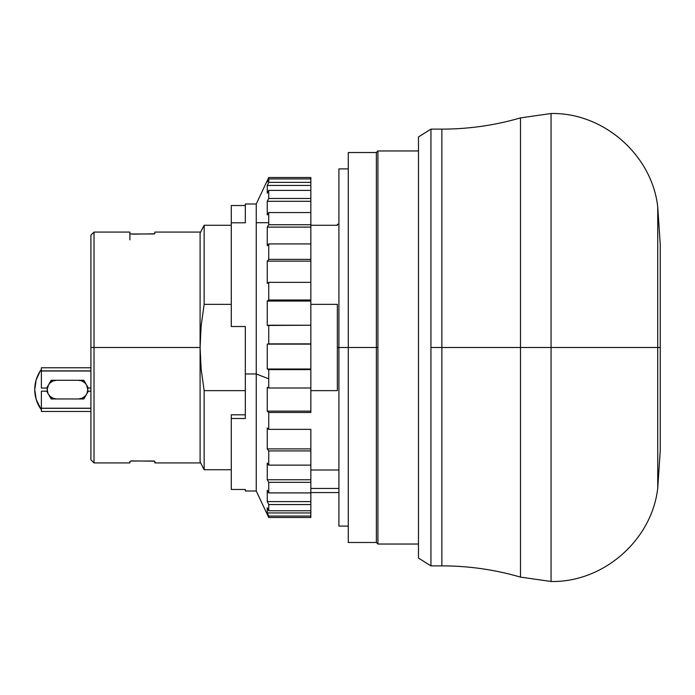 <?xml version="1.0" encoding="UTF-8"?>
<svg xmlns="http://www.w3.org/2000/svg" width="695" height="695" viewBox="0 0 695 695"><rect width="100%" height="100%" fill="white"/><g stroke="black" fill="none" stroke-linecap="round" stroke-linejoin="round"><path stroke-width="1.04" d="M94.025 347.5L90.906 347.5L90.906 459.812L90.906 347.5L94.025 347.5L94.025 462.931L94.025 347.5L200.09 347.5L94.025 347.5L94.025 232.069L94.025 347.5M87.787 389.617L87.075 393.196L87.787 389.617L86.606 385.065L87.787 389.617A9.356 9.356 0 0 0 78.422 380.261A9.356 9.356 0 0 1 86.528 394.3A9.356 9.356 0 0 1 78.422 398.973L82.01 398.261L78.422 398.973M40.692 370.313L41.283 369.479M39.945 407.765L40.301 408.33A34.316 34.316 0 0 1 40.301 370.895L39.945 371.469M41.274 409.755L36.166 399.382L34.75 389.617L36.166 379.852A34.316 34.316 0 0 0 36.166 379.861L34.75 389.617A34.316 34.316 0 0 0 34.75 389.626L36.166 399.382A34.316 34.316 0 0 0 36.166 399.39M204.156 469.733L200.09 461.871L200.09 347.5L201.142 325.833L204.156 304.358L231.287 304.358L204.156 304.358L201.142 325.833L200.09 347.5L200.09 461.871L204.156 469.733L231.287 469.733L204.156 469.733L204.156 390.642L204.156 469.733L200.638 462.931L154.855 462.931L154.855 461.402L153.951 461.02L154.855 461.402L154.855 462.931M90.906 459.812L94.025 462.931L129.904 462.931L129.904 461.402L131.815 460.889L154.62 461.202M46.713 391.233L51.187 398.973L46.678 391.172L41.379 391.172L41.379 408.217L90.906 408.217L41.379 408.33L90.906 408.33L41.379 408.33L41.379 411.457L90.906 411.457L41.379 411.457L41.379 408.33L40.301 408.33L41.379 408.33L41.379 391.172L46.678 391.172L51.187 398.973L83.826 398.973L51.187 398.973L83.826 398.973L88.335 391.172L90.906 391.172L88.335 391.172L83.826 398.973L88.3 391.233M36.166 379.852L40.301 370.895L41.379 370.895L41.379 367.777L90.906 367.777L41.379 367.777L41.379 370.895L90.906 370.895L41.379 371.017L90.906 371.017L41.379 371.017L41.379 388.053L41.379 370.895L40.301 370.895L40.675 370.339M377.915 150.963L376.36 152.518L348.282 152.518L348.282 347.5L376.36 347.5L376.36 152.518L376.36 347.5L377.915 347.5L377.915 150.963L418.477 150.963L377.915 150.963L377.915 544.037L377.915 347.5L376.36 347.5L376.36 542.482L376.36 347.5L337.362 347.5L337.362 390.642L337.362 304.358L310.847 304.358L337.362 304.358L337.362 347.5L338.917 347.5L338.917 526.106L348.282 526.106M154.855 232.069L154.855 233.598L154.855 232.069L200.638 232.069L204.156 225.267L231.287 225.267L204.156 225.267L204.156 304.358L204.156 225.267L200.09 233.129L200.09 347.5L201.142 325.833L204.156 304.358M337.362 225.267L310.847 225.267L337.362 225.267L337.362 224.268L337.362 225.267M338.917 526.106L338.917 168.894L338.917 347.5L348.282 347.5L348.282 542.482L348.282 152.518M377.915 544.037L418.477 544.037L377.915 544.037L376.36 542.482L348.282 542.482M88.3 387.992L83.826 380.261L88.335 388.053L90.906 388.053L88.335 388.053L83.826 380.261L51.187 380.261L83.826 380.261L51.187 380.261L46.678 388.053L41.379 388.053L46.678 388.053L51.187 380.261L46.713 387.992M338.917 488.446L310.847 488.446L338.917 488.446M310.847 470.011L338.917 470.011L310.847 470.011M337.362 390.642L310.847 390.642L337.362 390.642M200.09 347.5L201.142 369.167L204.156 390.642L245.326 390.642L204.156 390.642L201.142 369.167L200.09 347.5L200.09 233.129L204.156 225.267M129.904 462.931L129.904 461.402L130.808 461.02L153.951 461.02M154.62 233.798L133.023 234.154L130.139 233.798L130.808 233.98L129.904 233.598L129.904 232.069L129.904 239.871M153.951 233.98L130.808 233.98M56.59 398.973A9.356 9.356 0 0 1 48.485 384.934A9.356 9.356 0 0 1 56.59 380.261A9.356 9.356 0 0 0 53.002 398.261A9.356 9.356 0 0 0 56.59 398.973L53.002 398.261L49.971 396.237L48.572 394.447L49.971 396.237L53.002 398.261M90.906 235.188L90.906 347.5L90.906 235.188L94.025 232.069L129.904 232.069M78.422 380.261L82.01 380.973L85.042 382.997L86.449 384.787L85.042 382.997L82.01 380.973L78.422 380.261M87.075 393.196L86.606 394.169L87.075 393.196M86.449 394.447L85.042 396.237L82.01 398.261L85.042 396.237L86.449 394.447M48.407 394.169L47.938 393.196L48.407 394.169M49.971 382.997L53.002 380.973L56.59 380.261L53.002 380.973L49.971 382.997L48.572 384.787M48.407 385.065L47.225 389.617L47.938 393.196M35.905 380.799L36.357 379.235M36.357 399.999L35.905 398.435M56.59 380.261L53.002 380.973M660.25 450.447L657.739 488.133C651.901 540.119 603.364 582.592 551.057 581.48L520.486 577.111C494.814 569.639 468.612 565.895 441.872 565.878L441.872 347.5L441.872 565.878L441.872 347.5L520.486 347.5L520.486 117.889L520.486 347.5L551.057 347.5L551.057 113.52L551.057 347.5L551.057 113.52L551.057 347.5L657.739 347.5L657.739 206.867L657.739 347.5L657.739 206.867L657.739 347.5L660.25 347.5L660.25 244.553L660.25 448.735M441.872 129.122C468.612 129.105 494.814 125.361 520.486 117.889L551.057 113.52C603.364 112.408 651.901 154.881 657.739 206.867L660.25 244.553L660.25 347.5L551.057 347.5L551.057 581.48L551.057 347.5L520.486 347.5L520.486 577.111L520.486 117.889L520.486 347.5L430.952 347.5L430.952 565.878L430.952 129.122L418.477 136.924L418.477 558.076L430.952 565.878L418.477 558.076L418.477 136.924L430.952 129.122L430.952 347.5L441.872 347.5L441.872 129.122L430.952 129.122M441.872 347.5L441.872 129.122L441.872 347.5M520.486 347.5L520.486 577.111L520.486 347.5M657.739 347.5L657.739 488.133L657.739 347.5M660.25 347.5L660.25 450.447L660.25 347.5M551.057 347.5L551.057 581.48L551.057 347.5M245.326 490.983L245.326 489.462L245.326 491.009L256.246 491.009L256.246 373.962L245.326 373.962L245.326 418.503L231.287 418.503L231.287 489.462L245.326 489.462L231.287 489.462L231.287 414.819L245.326 414.819L231.287 414.819L231.287 418.503L245.326 418.503L245.326 373.962L256.246 373.962L256.246 491.009L268.73 517.488L268.73 516.055L267.262 512.945L267.262 507.81L268.73 510.755L268.73 504.544L267.262 501.599L267.262 490.322L268.73 492.903L268.73 482.33L267.262 479.759L267.262 463.105L268.73 465.137L268.73 450.933L267.262 448.901L267.262 428.007L268.73 429.362L268.73 412.483L267.262 411.127L267.262 387.419L268.73 388.001L268.73 378.844L256.246 373.962L268.73 378.844L268.73 388.001L310.847 388.001L310.847 369.601L268.73 369.601L267.262 369.028L310.847 369.028L310.847 344.121L267.262 344.121L310.847 343.877L310.847 301.048L267.262 301.048L268.73 300.005L310.847 300.005L310.847 282.352L268.73 282.352L268.73 300.005L310.847 300.005L310.847 301.048L267.262 301.048L267.262 325.451L267.262 301.048L268.73 300.005L268.73 282.352L267.262 283.386L267.262 261.138L267.262 283.386L268.73 282.352L310.847 282.352L310.847 261.138L267.262 261.138L268.73 259.374L310.847 259.374L310.847 261.138L267.262 261.138L268.73 259.374L310.847 259.374L310.847 243.928L268.73 243.928L268.73 259.374L268.73 243.928L267.262 245.691L267.262 227.117L267.262 245.691L268.73 243.928L310.847 243.928L310.847 227.117L267.262 227.117L268.73 224.746L310.847 224.746L310.847 227.117L267.262 227.117L268.73 224.746L310.847 224.746L310.847 212.557L268.73 212.557L268.73 224.746L268.73 212.557L267.262 214.929L267.262 201.298L267.262 214.929L268.73 212.557L310.847 212.557L310.847 201.298L267.262 201.298L268.73 198.475L310.847 198.475L310.847 201.298L267.262 201.298L268.73 198.475L310.847 198.475L310.847 190.387L268.73 190.387L268.73 198.475L268.73 190.387L267.262 193.201L267.262 185.443L267.262 193.201L268.73 190.387L310.847 190.387L310.847 185.443L267.262 185.443L268.73 182.368L310.847 182.368L310.847 185.443L267.262 185.443L268.73 182.368L310.847 182.368L310.847 178.919L268.73 178.919L268.73 182.368L268.73 178.919L267.262 181.986L267.262 180.596L267.262 181.986L268.73 178.919L310.847 178.919L310.847 325.217L267.262 325.451L268.73 325.217L268.73 343.877L310.847 343.877L267.262 344.121L267.262 369.028L310.847 369.028L310.847 369.601L268.73 369.601L268.73 378.844L268.73 369.601L267.262 369.028L267.262 344.121L268.73 343.877L268.73 325.217L310.847 325.217L310.847 411.127L310.847 388.001L268.73 388.001L267.262 387.419L267.262 411.127L310.847 411.127L310.847 412.483L268.73 412.483L267.262 411.127L310.847 411.127L310.847 412.483L268.73 412.483L268.73 429.362L310.847 429.362L310.847 448.901L310.847 429.362L268.73 429.362L267.262 428.007L267.262 448.901L310.847 448.901L310.847 450.933L268.73 450.933L267.262 448.901L310.847 448.901L310.847 450.933L268.73 450.933L268.73 465.137L310.847 465.137L310.847 450.933L310.847 479.759L310.847 465.137L268.73 465.137L267.262 463.105L267.262 479.759L310.847 479.759L310.847 482.33L268.73 482.33L267.262 479.759L310.847 479.759L310.847 482.33L268.73 482.33L268.73 492.903L310.847 492.903L310.847 482.33L310.847 501.599L310.847 492.903L268.73 492.903L267.262 490.322L267.262 501.599L310.847 501.599L310.847 504.544L268.73 504.544L267.262 501.599L310.847 501.599L310.847 504.544L268.73 504.544L268.73 510.755L310.847 510.755L310.847 504.544L310.847 512.945L310.847 510.755L268.73 510.755L267.262 507.81L267.262 512.945L310.847 512.945L310.847 516.055L268.73 516.055L267.262 512.945L310.847 512.945L310.847 516.055L268.73 516.055L268.73 517.488L310.847 517.488L310.847 516.055L310.847 517.488L268.73 517.488L267.28 514.404M245.326 204.017L245.326 222.791L231.287 222.791L231.287 326.52L231.287 222.791L245.326 222.791L245.326 203.991L256.246 203.991L256.246 373.962L256.246 203.991L268.73 177.512L310.847 177.512L310.847 178.919L310.847 177.512L268.73 177.512L267.262 180.63L267.923 180.596M245.326 326.52L245.326 373.962L245.326 326.52L231.287 326.52L245.326 326.52M231.287 205.538L245.326 205.538L231.287 205.538L231.287 222.791L231.287 205.538M338.917 224.268L337.362 224.268M338.917 168.894L348.282 168.894M338.917 492.564L310.847 492.564M430.952 565.878L441.872 565.878M268.73 222.713L256.246 222.713"/></g></svg>

